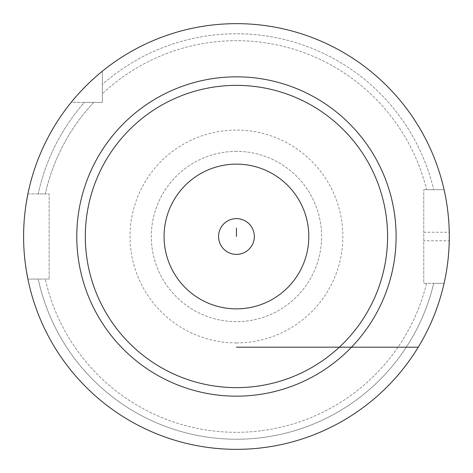 <?xml version="1.0" encoding="UTF-8"?>
<svg xmlns="http://www.w3.org/2000/svg" width="473" height="473" viewBox="0 0 473 473"><rect width="100%" height="100%" fill="white"/><g stroke="black" fill="none" stroke-linecap="round" stroke-linejoin="round"><path stroke-width="0.35" stroke-dasharray="2.37 1.77" d="M102.351 102.404L84.401 102.404A202.728 202.728 0 0 0 38.236 193.93L45.307 193.93A195.822 195.822 0 0 1 93.743 102.404L84.401 102.404L93.743 102.404A195.822 195.822 0 0 0 45.307 193.93L38.236 193.93A202.728 202.728 0 0 1 84.401 102.404L71.151 102.404A212.85 212.85 0 0 0 27.901 193.93A212.85 212.85 0 0 1 71.151 102.404L102.351 102.404L102.351 71.204A212.85 212.85 0 0 1 444.082 189.673L423.755 189.673L444.082 189.673A212.85 212.85 0 0 0 102.351 71.204L102.351 102.404M27.901 193.93L49.139 193.93L49.139 279.07L49.139 193.93L27.901 193.93A212.85 212.85 0 0 1 71.151 102.404M27.901 279.07L49.139 279.07L27.901 279.07A212.85 212.85 0 0 0 444.082 283.327A212.85 212.85 0 0 1 27.901 279.07A212.85 212.85 0 0 0 444.082 283.327L423.755 283.327L423.755 189.673L423.755 283.327L444.082 283.327L426.587 283.327A195.822 195.822 0 0 1 45.307 279.07A195.822 195.822 0 0 0 426.587 283.327L433.694 283.327A202.728 202.728 0 0 1 38.236 279.07L27.901 279.07L38.236 279.07A202.728 202.728 0 0 0 433.694 283.327L444.082 283.327M236.447 151.36A85.14 85.14 0 0 0 151.307 236.5A85.14 85.14 0 0 0 236.447 321.64A85.14 85.14 0 0 0 321.587 236.5A85.14 85.14 0 0 0 236.447 151.36A85.14 85.14 0 0 1 321.587 236.5A85.14 85.14 0 0 1 236.447 321.64A85.14 85.14 0 0 1 151.307 236.5A85.14 85.14 0 0 1 236.447 151.36M102.351 84.454L102.351 71.204L102.351 84.454A202.728 202.728 0 0 1 433.694 189.673A202.728 202.728 0 0 0 102.351 84.454L102.351 93.796L102.351 84.454M444.082 189.673L426.587 189.673A195.822 195.822 0 0 0 102.351 93.796A195.822 195.822 0 0 1 426.587 189.673L444.082 189.673A212.85 212.85 0 0 0 102.351 71.204M26.405 202.042L26.003 204.59M25.737 206.382L25.187 210.544M25.075 211.484L24.501 216.894M24.472 217.208L24.005 223.392M23.987 223.682L23.703 229.801M23.703 229.878L23.703 243.128M23.703 243.223L23.981 249.306M24.005 249.614L24.478 255.798M24.501 256.106L25.075 261.522M25.181 262.42L25.743 266.618M26.015 268.463L26.405 270.964M97.515 75.248L97.101 75.603M90.367 81.693L86.009 85.92M81.226 90.857L76.188 96.421M445.282 277.657L445.377 277.166M445.868 274.559L446.417 271.39M446.506 270.875L447.074 267.186M447.151 266.671L448.303 257.04M448.747 251.778L449.072 246.327M423.755 232.243L449.255 232.243A212.85 212.85 0 0 1 449.255 240.757L423.755 240.757M449.072 226.679L448.747 221.222M448.303 215.966L447.765 210.976M447.76 210.952L447.151 206.334M447.08 205.832L446.506 202.125M446.411 201.563L445.868 198.441M445.377 195.828L445.282 195.349M236.447 76.833A159.667 159.667 0 0 0 76.786 236.5A159.667 159.667 0 0 0 236.447 396.167A159.667 159.667 0 0 0 396.114 236.5A159.667 159.667 0 0 0 236.447 76.833M236.447 164.131A72.369 72.369 0 0 1 308.816 236.5A72.369 72.369 0 0 1 236.447 308.869A72.369 72.369 0 0 1 164.078 236.5A72.369 72.369 0 0 1 236.447 164.131M236.447 254.379A17.879 17.879 0 0 1 218.567 236.5A17.879 17.879 0 0 1 236.447 218.621A17.879 17.879 0 0 1 254.326 236.5A17.879 17.879 0 0 1 236.447 254.379M236.447 236.5L236.447 227.986M418.256 347.182L236.447 347.182M236.447 342.925A106.425 106.425 0 0 1 130.022 236.5A106.425 106.425 0 0 1 236.447 130.075A106.425 106.425 0 0 1 342.872 236.5A106.425 106.425 0 0 1 236.447 342.925"/><path stroke-width="0.71" d="M27.901 193.93L26.405 202.042M26.003 204.59L25.737 206.382M25.187 210.544L25.075 211.484M24.501 216.894L24.472 217.208M23.981 249.306L24.005 249.614M24.478 255.798L24.501 256.106M25.075 261.522L25.181 262.42M25.743 266.618L26.015 268.463M26.405 270.964L27.901 279.07M236.447 23.65A212.85 212.85 0 0 0 23.597 236.5A212.85 212.85 0 0 0 236.447 449.35A212.85 212.85 0 0 0 449.297 236.5A212.85 212.85 0 0 0 236.447 23.65M102.351 71.204L102.02 71.47M101.943 71.535L101.323 72.044M101.033 72.28L99.407 73.634M99.235 73.782L97.515 75.248M97.101 75.603L94.092 78.258M93.932 78.406L90.367 81.693M86.009 85.92L81.226 90.857M76.188 96.421L71.151 102.404M444.082 283.327L444.401 281.884M444.407 281.855L445.282 277.657M445.377 277.166L445.868 274.559M446.417 271.39L446.506 270.875M447.074 267.186L447.151 266.671M448.303 257.04L448.747 251.778M449.072 246.327L449.255 240.757M449.255 232.243L449.072 226.679M448.747 221.222L448.303 215.966M447.151 206.334L447.08 205.832M446.506 202.125L446.411 201.563M445.868 198.441L445.377 195.828M445.282 195.349L444.413 191.145M444.407 191.122L444.082 189.673M236.447 76.833A159.667 159.667 0 0 0 76.786 236.5A159.667 159.667 0 0 0 236.447 396.167A159.667 159.667 0 0 0 396.114 236.5A159.667 159.667 0 0 0 236.447 76.833M236.447 85.371A151.129 151.129 0 0 1 387.576 236.5A151.129 151.129 0 0 1 236.447 387.629A151.129 151.129 0 0 1 85.317 236.5A151.129 151.129 0 0 1 236.447 85.371M236.447 164.131A72.369 72.369 0 0 1 308.816 236.5A72.369 72.369 0 0 1 236.447 308.869A72.369 72.369 0 0 1 164.078 236.5A72.369 72.369 0 0 1 236.447 164.131M236.447 218.621A17.879 17.879 0 0 0 218.567 236.5A17.879 17.879 0 0 0 236.447 254.379A17.879 17.879 0 0 0 254.326 236.5A17.879 17.879 0 0 0 236.447 218.621M236.447 227.986L236.447 236.5M236.447 347.182L418.256 347.182"/></g></svg>
